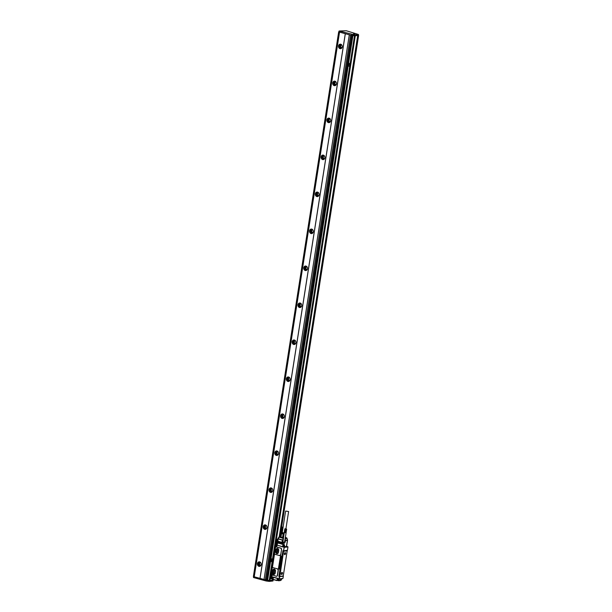 <?xml version="1.0" encoding="UTF-8"?>
<svg xmlns="http://www.w3.org/2000/svg" width="612" height="612" viewBox="0 0 612 612"><rect width="100%" height="100%" fill="white"/><g stroke="black" fill="none" stroke-linecap="round" stroke-linejoin="round"><path stroke-width="0.92" d="M270.902 576.466L270.665 578.332L270.978 575.777L271.368 575.9A1.025 0.849 -95.8 0 0 272.355 575.165M276.7 539.524L277.144 539.815M270.986 575.456L276.494 539.73L270.902 575.41L271.598 575.624A0.757 0.627 84.2 0 0 271.797 575.64L271.98 575.617A0.757 0.627 84.2 0 1 271.889 575.617M271.904 574.171A0.757 0.627 84.2 0 0 271.835 574.14L271.376 573.964M278.888 576.405L279.087 575.953L278.965 576.542L279.485 576.489M279.095 575.907L281.933 556.147A0.949 0.78 -95.8 0 0 281.015 556.859L279.286 568.318A0.949 0.78 -95.8 0 0 279.913 569.451M279.286 568.318L279.217 568.326A0.949 0.78 -95.8 0 0 279.845 569.458M279.217 568.326L281.015 556.859M281.933 556.147L282.905 551.167M282.744 550.968L283.601 551.236L279.799 576.573L283.272 575.869L287.189 550.869L283.601 551.236M287.908 546.868L284.197 547.09L283.509 550.792L282.905 550.746M272.348 567.982L274.589 553.707M278.146 570.216A1.14 0.941 -95.8 0 0 277.389 568.854L273.189 567.707A1.14 0.941 -95.8 0 0 272.088 568.563L271.514 573.918A1.025 0.849 -95.8 0 1 272.202 574.867L276.234 576.252A1.14 0.941 -95.8 0 0 277.335 575.395L281.558 549.492A1.14 0.941 -95.8 0 0 280.801 548.13L276.601 546.983A1.14 0.941 -95.8 0 0 276.234 546.975M272.967 567.676L273.296 567.699A30.501 5.21 8.9 0 0 277.496 568.846L278.315 570.2L277.504 575.372A1.14 0.941 -95.8 0 1 276.693 576.259L276.525 576.274M283.081 576.229L279.454 576.68L278.567 580.49L277.779 580.383M283.302 576.29L278.965 576.542M276.716 539.861L277.152 539.769M270.902 575.41L276.731 539.692M275.867 546.394L276.173 546.409A0.757 0.627 -95.8 0 0 276.685 546.279M276.808 545.254A0.757 0.627 -95.8 0 0 276.41 544.932L276.8 544.994A0.757 0.627 84.2 0 1 276.861 545.04L276.938 544.994M279.225 576.412L279.76 576.558M279.179 575.601L282.966 551.427M281.727 556.124A0.949 0.78 -95.8 0 0 281.076 556.859M283.593 550.792L287.433 550.272L287.954 546.944L284.32 547.312L283.509 550.792L287.433 550.272L283.67 550.777M284.343 546.952L284.588 545.361L284.389 547.044L283.784 547.204L284.32 547.312L283.784 547.204L284.075 545.361L283.302 545.147L283.05 546.723M284.595 545.33L284.014 545.032M283.065 546.776L283.364 544.994L283.012 546.998L276.861 545.04L277.825 538.874L282.614 540.212L282.339 541.941L282.767 541.895L283.356 538.132L282.614 540.212M282.974 546.791L276.991 545.131M281.558 549.492L280.747 554.671L279.577 555.528M281.39 549.507A1.14 0.941 -95.8 0 0 280.633 548.145L276.433 546.998A1.14 0.941 -95.8 0 0 275.331 547.855L274.52 553.034A1.14 0.941 -95.8 0 0 275.278 554.396L279.477 555.543A1.14 0.941 -95.8 0 0 279.76 555.566L279.822 555.558M271.292 578.654L270.665 578.332L271.544 578.615L271.728 576.688L271.59 578.409M277.779 580.321L278.085 578.424L271.728 576.688L278.085 578.424L277.817 580.421M279.692 576.894L279.194 578.883L282.935 578.455M273.021 579.197L271.483 578.677M287.847 546.723L286.584 546.378L287.9 546.784M283.318 576.527L282.897 578.493M275.775 546.531L276.05 546.141M276.012 546.363L276.555 546.409A0.757 0.627 84.2 0 1 276.463 546.409M279.217 578.891L282.843 578.524M278.942 575.923L282.966 551.175M284.404 546.73L286.462 546.386M275.477 571.226A1.706 1.408 -95.8 0 0 272.692 570.461L272.409 572.312A1.706 1.408 -95.8 0 0 275.186 573.069L275.477 571.226M279.76 555.566A1.14 0.941 -95.8 0 0 280.579 554.686M278.72 550.517A1.706 1.408 -95.8 0 0 275.935 549.76L275.645 551.603A1.706 1.408 -95.8 0 0 278.429 552.361L278.72 550.517M277.932 578.539L271.797 576.94M278.016 578.562L271.812 576.948M279.08 578.929L279.087 580.49L278.567 580.49L279.126 578.868M276.869 544.978L276.456 544.902M285.414 552.705A1.063 0.574 105.3 0 0 284.848 552.758A1.063 0.574 105.3 0 0 284.419 554.334A1.063 0.574 105.3 0 0 284.557 554.579A1.063 0.574 105.3 0 0 285.437 554.082A1.063 0.574 105.3 0 0 285.414 552.705M282.316 572.526A1.063 0.574 105.3 0 0 281.75 572.58A1.063 0.574 105.3 0 0 281.313 574.155A1.063 0.574 105.3 0 0 281.459 574.4A1.063 0.574 105.3 0 0 282.331 573.903A1.063 0.574 105.3 0 0 282.316 572.526M286.439 546.524L287.403 540.358A0.757 0.627 -95.8 0 0 287.411 540.121L287.411 540.121A0.757 0.62 67.3 0 1 287.426 540.358L287.426 540.22M284.557 542.14L285.215 542.286L284.549 542.209M282.339 541.941L284.534 542.316L286.148 532.616M282.033 544.03L278.085 543.127M282.101 544.229L278.269 542.989M282.124 543.479L278.177 542.576M282.186 543.67L278.361 542.431M282.209 542.921L278.261 542.018M282.277 543.119L278.445 541.88M282.293 542.37L278.345 541.467M282.362 542.561L278.529 541.322M273.947 569.137A1.706 1.408 -95.8 0 0 272.761 570.461L272.692 570.461M272.761 570.461L272.47 572.304A1.706 1.408 -95.8 0 0 274 574.393M277.19 548.436A1.706 1.408 -95.8 0 0 276.004 549.752L275.935 549.76M276.004 549.752L275.714 551.596A1.706 1.408 -95.8 0 0 277.244 553.684M285.184 552.674L285.246 552.69A0.987 0.535 105.3 0 0 284.634 553.118A0.987 0.535 105.3 0 0 284.427 554.151A0.987 0.535 105.3 0 0 284.725 554.594A0.987 0.535 105.3 0 0 285.345 554.166A0.987 0.535 105.3 0 0 285.544 553.133A0.987 0.535 105.3 0 0 285.246 552.69A0.987 0.535 105.3 0 0 285.184 552.674A0.987 0.535 105.3 0 0 284.825 552.781M282.147 572.511A0.987 0.535 105.3 0 0 281.528 572.931A0.987 0.535 105.3 0 0 281.321 573.972A0.987 0.535 105.3 0 0 281.627 574.416A0.987 0.535 105.3 0 0 282.239 573.987A0.987 0.535 105.3 0 0 282.446 572.954A0.987 0.535 105.3 0 0 282.147 572.511L282.086 572.495A0.987 0.535 105.3 0 0 282.086 572.495A0.987 0.535 105.3 0 0 281.719 572.602M282.859 541.941L284.465 542.354M283.524 537.718L283.157 537.956A0.757 0.405 105.3 0 0 282.966 538.308L279.034 537.084A0.757 0.627 84.2 0 1 279.699 536.739A0.757 0.405 105.3 0 0 279.21 537.29L278.208 538.797L282.407 539.945A0.757 0.405 105.3 0 0 282.346 540.174L282.078 541.903M275.492 570.713L275.04 573.551M273.916 574.102L274.972 573.696M273.549 574.14L272.508 572.886L272.967 569.948L274.367 569.336M275.446 570.461L274.306 569.344M277.16 553.393L278.246 552.881L278.72 549.89M276.792 553.432L275.775 552.208L276.242 549.224L277.611 548.627M278.697 549.767L277.542 548.635M271.805 577.713L271.843 578.822M277.351 578.417L277.029 580.451L273.082 579.373L273.25 578.264L272.111 577.95L272.256 577.024M278.567 580.643L273.136 579.549L273.136 578.47L272.187 578.126L273.25 578.264L273.136 579.549L277.068 580.612M271.583 575.035L271.238 574.729L271.69 574.507L271.567 575.318L271.338 574.76M276.157 545.82L275.813 545.522L276.264 545.292L276.142 546.111L275.913 545.544M278.506 580.773L280.212 580.612L280.426 579.595M281.742 579.197L280.526 579.35L281.742 579.227L281.834 578.623M286.86 538.223L287.411 540.121L285.223 540.342A0.566 0.467 -95.8 0 1 285.223 540.518L285.483 540.557A0.757 0.627 -95.8 0 0 285.49 540.312L285.115 538.614M283.578 538.002L283.157 537.956M274.581 569.52L273.969 569.848L273.51 572.786L274.436 573.903M277.817 548.811L277.251 549.125L276.785 552.108L277.68 553.194M281.023 580.191L280.403 580.314L281.061 580.314M284.825 553.73L284.955 554.12L285.085 553.539M284.84 528.875L282.882 542.11M280.862 537.061L283.073 537.665M275.461 570.904A0.949 0.78 -95.8 0 0 274.237 571.447A0.949 0.78 -95.8 0 0 275.193 572.587M278.674 550.173A0.949 0.78 -95.8 0 0 277.481 550.739A0.949 0.78 -95.8 0 0 278.406 551.886M273.013 579.227L271.82 578.952M285.169 538.231A0.757 0.627 -95.8 0 1 285.291 538.591L286.906 538.43A0.757 0.627 -95.8 0 0 286.401 537.764A0.757 0.405 -74.7 0 1 286.485 537.772L285.253 537.703M284.917 528.822L285.391 529.043L284.825 532.647L284.274 532.356L285.988 532.738M283.203 537.696L282.576 537.604L283.134 534.008L281.528 533.572L280.962 537.16L282.576 537.604M280.962 537.16L281.528 533.572M285.376 537.466L285.934 533.878M283.127 537.696L284.106 533.993M285.077 532.7L285.735 529.112L284.825 532.647M285.735 529.112L285.169 532.715M285.819 529.12L285.253 532.731M285.911 529.135L285.345 532.738M285.995 529.143L285.429 532.746M286.645 529.242L286.072 532.669L285.513 532.754M283.693 534.1L283.134 534.008M281.872 532.822L284.167 533.572L281.826 532.784M285.666 529.212L285.131 532.631M285.766 529.227L285.23 532.647M285.865 529.235L285.33 532.662M285.957 529.25L285.422 532.669M286.056 529.258L285.521 532.677M286.607 529.25L286.156 529.158L285.605 532.685M286.232 529.273L285.697 532.692M286.309 529.273L285.773 532.692M286.385 529.273L285.85 532.692M286.454 529.273L285.919 532.692M286.515 529.265L285.98 532.685M286.569 529.258L286.034 532.685M284.81 528.936L284.274 532.356M284.358 532.463L284.855 528.975L284.297 532.379M284.894 528.998L284.358 532.417M284.94 529.02L284.404 532.44M284.993 529.043L284.458 532.463M285.062 529.066L284.526 532.486M285.131 529.089L284.595 532.509M285.207 529.112L284.672 532.532M285.291 529.135L284.756 532.555M284.909 532.669L285.475 529.059L284.848 532.578M284.993 532.685L285.559 529.082L284.94 532.593M285.643 529.097L285.031 532.616M286.515 528.998L285.024 528.745L286.515 528.998M282.277 532.364L281.834 532.738L284.19 533.427M285.337 528.799L286.202 528.944L285.337 528.799M282.063 532.448L284.243 533.098M285.613 511.058L288.612 511.525L285.613 511.058L282.254 532.501L284.251 533.06M281.428 533.052L281.78 530.795L282.484 531.032M283.065 527.322L282.239 527.261L281.704 530.681L282.239 527.261L281.711 530.703L282.514 531.04M282.262 530.986L282.828 527.383L282.293 527.322L281.795 530.811M282.331 527.337L281.795 530.765M282.377 527.36L281.841 530.78M282.43 527.383L281.895 530.803M282.499 527.406L281.964 530.826M282.568 527.429L282.033 530.849M282.645 527.452L282.109 530.872M282.729 527.475L282.193 530.895M282.346 531.009L282.912 527.406L282.285 530.918M282.43 531.025L282.996 527.422L282.377 530.933M283.081 527.437L282.469 530.956M282.476 527.077L283.104 527.07M270.932 560.737L272.095 560.546L271.055 559.62L270.909 560.737L272.072 560.554L271.108 559.636M270.55 561.403L272.118 561.824L272.378 559.008L270.955 558.817L270.55 561.403M271.98 561.969L272.524 559.238L271.093 558.672M266.534 580.13L351.823 35.458L349.299 34.8L264.009 579.472L269.196 580.497L272.118 561.824M351.823 35.458L354.486 35.825L272.501 559.238M354.486 35.825L269.196 580.497M349.559 66.479L348.144 65.912L348.687 63.174M349.689 66.333L350.118 63.74L348.756 63.181M259.993 578.378L345.29 33.706L338.673 31.893L253.376 576.565L264.009 579.457M253.376 576.565L338.696 31.916M352.673 34.402L353.193 34.471L353.048 35.389L352.527 35.328L352.673 34.402L339.079 30.998L346.308 30.753L358.51 34.502L358.326 35.435L355.235 35.748L269.984 580.474L355.281 35.802L354.746 35.856M269.456 580.528L269.984 580.474M355.235 35.748L354.44 35.771L354.585 34.846L353.193 34.471M353.048 35.389L354.44 35.771M352.527 35.328L351.517 35.374L351.663 34.448M339.155 31.036L339.01 31.962L351.517 35.374M339.01 31.962L339.102 31.021M345.29 33.706L349.299 34.8M260.039 578.371L345.329 33.698M339.522 32.138L254.232 576.81L339.545 32.138M340.02 48.654A2.28 1.882 84.2 0 1 338.482 46.275A2.28 1.882 84.2 0 1 340.134 44.171A2.28 1.882 84.2 0 1 340.708 44.217A2.28 1.882 84.2 0 1 342.246 46.596A2.28 1.882 84.2 0 1 340.593 48.7A2.28 1.882 84.2 0 1 340.02 48.654M334.228 85.634A2.28 1.882 84.2 0 1 332.691 83.255A2.28 1.882 84.2 0 1 334.343 81.144A2.28 1.882 84.2 0 1 334.925 81.197A2.28 1.882 84.2 0 1 336.455 83.576A2.28 1.882 84.2 0 1 334.802 85.68A2.28 1.882 84.2 0 1 334.228 85.634M328.437 122.607A2.28 1.882 84.2 0 1 326.9 120.227A2.28 1.882 84.2 0 1 328.552 118.124A2.28 1.882 84.2 0 1 329.134 118.17A2.28 1.882 84.2 0 1 330.664 120.549A2.28 1.882 84.2 0 1 329.011 122.66A2.28 1.882 84.2 0 1 328.437 122.607M322.646 159.587A2.28 1.882 84.2 0 1 321.109 157.208A2.28 1.882 84.2 0 1 322.761 155.096A2.28 1.882 84.2 0 1 323.343 155.15A2.28 1.882 84.2 0 1 324.88 157.529A2.28 1.882 84.2 0 1 323.22 159.633A2.28 1.882 84.2 0 1 322.646 159.587M316.855 196.559A2.28 1.882 84.2 0 1 315.318 194.18A2.28 1.882 84.2 0 1 316.97 192.076A2.28 1.882 84.2 0 1 317.552 192.122A2.28 1.882 84.2 0 1 319.089 194.501A2.28 1.882 84.2 0 1 317.429 196.613A2.28 1.882 84.2 0 1 316.855 196.559M311.064 233.539A2.28 1.882 84.2 0 1 309.527 231.16A2.28 1.882 84.2 0 1 311.179 229.056A2.28 1.882 84.2 0 1 311.76 229.102A2.28 1.882 84.2 0 1 313.298 231.481A2.28 1.882 84.2 0 1 311.638 233.585A2.28 1.882 84.2 0 1 311.064 233.539M305.273 270.519A2.28 1.882 84.2 0 1 303.736 268.14A2.28 1.882 84.2 0 1 305.396 266.029A2.28 1.882 84.2 0 1 305.969 266.082A2.28 1.882 84.2 0 1 307.507 268.461A2.28 1.882 84.2 0 1 305.847 270.565A2.28 1.882 84.2 0 1 305.273 270.519M299.482 307.492A2.28 1.882 84.2 0 1 297.945 305.113A2.28 1.882 84.2 0 1 299.605 303.009A2.28 1.882 84.2 0 1 300.178 303.055A2.28 1.882 84.2 0 1 301.716 305.434A2.28 1.882 84.2 0 1 300.064 307.545A2.28 1.882 84.2 0 1 299.482 307.492M293.691 344.472A2.28 1.882 84.2 0 1 292.154 342.093A2.28 1.882 84.2 0 1 293.814 339.981A2.28 1.882 84.2 0 1 294.387 340.035A2.28 1.882 84.2 0 1 295.925 342.414A2.28 1.882 84.2 0 1 294.273 344.518A2.28 1.882 84.2 0 1 293.691 344.472M287.9 381.452A2.28 1.882 84.2 0 1 286.362 379.073A2.28 1.882 84.2 0 1 288.022 376.961A2.28 1.882 84.2 0 1 288.596 377.007A2.28 1.882 84.2 0 1 290.134 379.386A2.28 1.882 84.2 0 1 288.482 381.498A2.28 1.882 84.2 0 1 287.9 381.452M282.109 418.424A2.28 1.882 84.2 0 1 280.579 416.045A2.28 1.882 84.2 0 1 282.231 413.942A2.28 1.882 84.2 0 1 282.805 413.987A2.28 1.882 84.2 0 1 284.343 416.367A2.28 1.882 84.2 0 1 282.69 418.478A2.28 1.882 84.2 0 1 282.109 418.424M276.318 455.404A2.28 1.882 84.2 0 1 274.788 453.025A2.28 1.882 84.2 0 1 276.44 450.914A2.28 1.882 84.2 0 1 277.014 450.968A2.28 1.882 84.2 0 1 278.552 453.347A2.28 1.882 84.2 0 1 276.899 455.45A2.28 1.882 84.2 0 1 276.318 455.404M270.535 492.377A2.28 1.882 84.2 0 1 268.997 489.998A2.28 1.882 84.2 0 1 270.649 487.894A2.28 1.882 84.2 0 1 271.223 487.94A2.28 1.882 84.2 0 1 272.761 490.319A2.28 1.882 84.2 0 1 271.108 492.431A2.28 1.882 84.2 0 1 270.535 492.377M264.744 529.357A2.28 1.882 84.2 0 1 263.206 526.978A2.28 1.882 84.2 0 1 264.858 524.874A2.28 1.882 84.2 0 1 265.432 524.92A2.28 1.882 84.2 0 1 266.97 527.299A2.28 1.882 84.2 0 1 265.317 529.403A2.28 1.882 84.2 0 1 264.744 529.357M258.952 566.337A2.28 1.882 84.2 0 1 257.415 563.958A2.28 1.882 84.2 0 1 259.067 561.847A2.28 1.882 84.2 0 1 259.649 561.9A2.28 1.882 84.2 0 1 261.179 564.272A2.28 1.882 84.2 0 1 259.526 566.383A2.28 1.882 84.2 0 1 258.952 566.337M253.712 576.672L253.575 577.56L253.659 576.657M253.575 577.56L266.082 580.972L269.265 581.4L272.898 580.995M273.304 580.107L270.03 580.413M265.287 579.832L350.577 35.159M358.471 34.509L354.585 34.846M340.394 44.163A2.28 1.882 -95.8 0 0 338.994 46.382A2.28 1.882 -95.8 0 0 340.532 48.6A2.28 1.882 -95.8 0 0 340.846 48.654M334.603 81.144A2.28 1.882 -95.8 0 0 333.203 83.354A2.28 1.882 -95.8 0 0 334.741 85.581A2.28 1.882 -95.8 0 0 335.055 85.634M328.812 118.116A2.28 1.882 -95.8 0 0 327.412 120.335A2.28 1.882 -95.8 0 0 328.95 122.553A2.28 1.882 -95.8 0 0 329.264 122.607M323.021 155.096A2.28 1.882 -95.8 0 0 321.621 157.315A2.28 1.882 -95.8 0 0 323.159 159.533A2.28 1.882 -95.8 0 0 323.473 159.587M317.23 192.069A2.28 1.882 -95.8 0 0 315.83 194.287A2.28 1.882 -95.8 0 0 317.368 196.513A2.28 1.882 -95.8 0 0 317.682 196.567M311.439 229.049A2.28 1.882 -95.8 0 0 310.039 231.267A2.28 1.882 -95.8 0 0 311.577 233.486A2.28 1.882 -95.8 0 0 311.898 233.539M305.648 266.029A2.28 1.882 -95.8 0 0 304.248 268.24A2.28 1.882 -95.8 0 0 305.786 270.466A2.28 1.882 -95.8 0 0 306.107 270.519M299.857 303.001A2.28 1.882 -95.8 0 0 298.457 305.22A2.28 1.882 -95.8 0 0 299.995 307.446A2.28 1.882 -95.8 0 0 300.316 307.499M294.066 339.981A2.28 1.882 -95.8 0 0 292.666 342.2A2.28 1.882 -95.8 0 0 294.204 344.418A2.28 1.882 -95.8 0 0 294.525 344.472M288.283 376.954A2.28 1.882 -95.8 0 0 286.875 379.172A2.28 1.882 -95.8 0 0 288.413 381.398A2.28 1.882 -95.8 0 0 288.734 381.452M282.492 413.934A2.28 1.882 -95.8 0 0 281.092 416.152A2.28 1.882 -95.8 0 0 282.622 418.371A2.28 1.882 -95.8 0 0 282.943 418.424M276.7 450.914A2.28 1.882 -95.8 0 0 275.301 453.125A2.28 1.882 -95.8 0 0 276.831 455.351A2.28 1.882 -95.8 0 0 277.152 455.404M270.909 487.886A2.28 1.882 -95.8 0 0 269.51 490.105A2.28 1.882 -95.8 0 0 271.047 492.331A2.28 1.882 -95.8 0 0 271.361 492.385M265.118 524.866A2.28 1.882 -95.8 0 0 263.718 527.085A2.28 1.882 -95.8 0 0 265.256 529.303A2.28 1.882 -95.8 0 0 265.57 529.357M259.327 561.847A2.28 1.882 -95.8 0 0 257.927 564.057A2.28 1.882 -95.8 0 0 259.465 566.284A2.28 1.882 -95.8 0 0 259.779 566.337M270.03 580.383L272.501 580.161L272.654 579.197M353.529 33.759L354.654 34.058L353.529 33.759M279.569 536.716L357.798 35.488L279.294 536.778M358.058 35.519L358.594 35.465L280.105 536.663M340.961 44.309A2.088 1.721 -95.8 0 0 340.555 48.417A2.088 1.721 -95.8 0 0 341.374 48.402M335.169 81.281A2.088 1.721 -95.8 0 0 334.764 85.397A2.088 1.721 -95.8 0 0 335.583 85.382M329.378 118.261A2.088 1.721 -95.8 0 0 328.981 122.369A2.088 1.721 -95.8 0 0 329.792 122.354M323.587 155.234A2.088 1.721 -95.8 0 0 323.19 159.35A2.088 1.721 -95.8 0 0 324 159.334M317.796 192.214A2.088 1.721 -95.8 0 0 317.399 196.33A2.088 1.721 -95.8 0 0 318.209 196.314M312.005 229.194A2.088 1.721 -95.8 0 0 311.607 233.302A2.088 1.721 -95.8 0 0 312.418 233.287M306.214 266.166A2.088 1.721 -95.8 0 0 305.816 270.282A2.088 1.721 -95.8 0 0 306.627 270.267M300.423 303.147A2.088 1.721 -95.8 0 0 300.025 307.255A2.088 1.721 -95.8 0 0 300.836 307.247M294.632 340.119A2.088 1.721 -95.8 0 0 294.234 344.235A2.088 1.721 -95.8 0 0 295.053 344.219M288.841 377.099A2.088 1.721 -95.8 0 0 288.443 381.215A2.088 1.721 -95.8 0 0 289.262 381.2M283.058 414.079A2.088 1.721 -95.8 0 0 282.652 418.187A2.088 1.721 -95.8 0 0 283.471 418.172M277.267 451.052A2.088 1.721 -95.8 0 0 276.861 455.167A2.088 1.721 -95.8 0 0 277.68 455.152M271.476 488.032A2.088 1.721 -95.8 0 0 271.07 492.14A2.088 1.721 -95.8 0 0 271.889 492.132M265.685 525.012A2.088 1.721 -95.8 0 0 265.279 529.12A2.088 1.721 -95.8 0 0 266.098 529.105M259.893 561.984A2.088 1.721 -95.8 0 0 259.488 566.1A2.088 1.721 -95.8 0 0 260.307 566.085M272.424 580.145L272.577 579.189M279.21 536.816L357.714 35.496M341.052 44.347A2.088 1.721 -95.8 0 0 341.45 48.34M335.261 81.327A2.088 1.721 -95.8 0 0 335.667 85.32M329.47 118.307A2.088 1.721 -95.8 0 0 329.876 122.293M323.679 155.28A2.088 1.721 -95.8 0 0 324.085 159.273M317.888 192.26A2.088 1.721 -95.8 0 0 318.294 196.253M312.097 229.232A2.088 1.721 -95.8 0 0 312.502 233.226M306.306 266.212A2.088 1.721 -95.8 0 0 306.711 270.206M300.515 303.192A2.088 1.721 -95.8 0 0 300.92 307.178M294.724 340.165A2.088 1.721 -95.8 0 0 295.129 344.158M288.933 377.145A2.088 1.721 -95.8 0 0 289.338 381.138M283.149 414.117A2.088 1.721 -95.8 0 0 283.547 418.111M277.358 451.098A2.088 1.721 -95.8 0 0 277.756 455.091M271.567 488.078A2.088 1.721 -95.8 0 0 271.965 492.071M265.776 525.05A2.088 1.721 -95.8 0 0 266.174 529.043M259.985 562.03A2.088 1.721 -95.8 0 0 260.391 566.024M342.024 47.591A1.331 1.094 84.2 0 1 340.632 46.206A1.331 1.094 84.2 0 1 341.764 44.974M336.233 84.563A1.331 1.094 84.2 0 1 334.841 83.178A1.331 1.094 84.2 0 1 335.973 81.947M330.442 121.543A1.331 1.094 84.2 0 1 329.049 120.159A1.331 1.094 84.2 0 1 330.182 118.927M324.651 158.523A1.331 1.094 84.2 0 1 323.258 157.139A1.331 1.094 84.2 0 1 324.391 155.907M318.86 195.496A1.331 1.094 84.2 0 1 317.467 194.111A1.331 1.094 84.2 0 1 318.6 192.879M313.069 232.476A1.331 1.094 84.2 0 1 311.676 231.091A1.331 1.094 84.2 0 1 312.808 229.86M307.285 269.448A1.331 1.094 84.2 0 1 305.885 268.064A1.331 1.094 84.2 0 1 307.017 266.832M301.494 306.428A1.331 1.094 84.2 0 1 300.102 305.044A1.331 1.094 84.2 0 1 301.226 303.812M295.703 343.409A1.331 1.094 84.2 0 1 294.311 342.024A1.331 1.094 84.2 0 1 295.435 340.792M289.912 380.381A1.331 1.094 84.2 0 1 288.52 378.996A1.331 1.094 84.2 0 1 289.644 377.765M284.121 417.361A1.331 1.094 84.2 0 1 282.729 415.976A1.331 1.094 84.2 0 1 283.853 414.745M278.33 454.341A1.331 1.094 84.2 0 1 276.938 452.949A1.331 1.094 84.2 0 1 278.062 451.725M272.539 491.314A1.331 1.094 84.2 0 1 271.147 489.929A1.331 1.094 84.2 0 1 272.271 488.697M266.748 528.294A1.331 1.094 84.2 0 1 265.356 526.909A1.331 1.094 84.2 0 1 266.488 525.677M260.957 565.266A1.331 1.094 84.2 0 1 259.565 563.882A1.331 1.094 84.2 0 1 260.697 562.65M348.526 65.239L349.704 64.918L348.503 65.239L348.641 64.13L349.704 64.918M350.095 63.747L348.733 63.181M348.641 64.13L349.682 64.918M270.909 576.428L271.009 575.8M271.766 575.64L271.292 575.609M276.846 539.562L277.733 539.447L276.785 539.547L277.466 539.792M277.672 539.868L276.578 540.021L277.565 539.784M275.943 546.684A1.025 0.849 -95.8 0 0 276.876 545.323L276.838 545.384A0.834 0.689 -95.8 0 1 276.081 546.493L276.272 546.47A0.834 0.689 -95.8 0 0 276.379 546.493M274.543 553.562L272.271 568.089M277.412 539.914L276.578 540.021L275.851 544.642L276.907 540.128L276.31 544.925L275.851 544.642L276.609 540.036M271.835 574.14L271.338 573.689M272.279 575.089L271.713 575.724A0.834 0.689 -95.8 0 1 271.506 575.701L271.368 575.9M271.713 575.724A0.834 0.689 -95.8 0 0 272.302 575.119M275.584 546.585L275.431 547.526M274.513 553.393L272.195 568.234M279.057 580.597L278.1 580.513M271.422 578.883L270.848 578.539M276.639 544.757L277.167 540.159L277.634 540.113M271.697 575.448A0.558 0.459 -95.8 0 0 271.583 574.331M276.272 546.233A0.558 0.459 -95.8 0 0 276.196 545.116A0.558 0.459 -95.8 0 0 276.157 545.124M279.064 576.06L279.684 576.229M284.389 547.044L284.526 545.17M276.287 546.508L276.831 545.346M278.743 580.65L278.016 580.49M271.751 578.73L271.835 576.917M271.17 575.043A0.558 0.459 -95.8 0 0 272.049 574.737A0.558 0.459 -95.8 0 0 271.17 575.035L271.728 575.441L272.126 574.737L271.552 574.331L271.154 575.043M275.744 545.835A0.558 0.459 -95.8 0 0 276.624 545.529A0.558 0.459 -95.8 0 0 275.744 545.82A0.482 0.398 -95.8 0 0 276.525 545.552A0.482 0.398 -95.8 0 0 275.76 545.82L276.303 546.233L276.7 545.522L276.127 545.124L275.729 545.827M285.215 542.286L285.483 540.557L287.403 540.358M283.945 545.024L284.358 542.37M282.622 546.677L283.31 542.24M283.586 545.001L284.121 545.04M277.182 545.2L278.146 539.034A0.757 0.405 105.3 0 1 278.208 538.797M277.932 538.82L277.825 538.874A0.757 0.757 0 0 1 277.947 538.568L278.95 537.061A0.757 0.757 0 0 1 279.5 536.724L280.793 536.594M279.095 580.459L279.409 578.837M271.185 575.028A0.482 0.398 -95.8 0 0 271.95 574.767A0.482 0.398 -95.8 0 0 271.185 575.028M284.955 542.247L285.223 540.518M285.062 538.912L285.223 540.342M283.211 538.399L282.652 540.029M273.564 572.962L272.562 573.069M273.51 572.786L272.508 572.886M273.969 569.848L272.967 569.948M274.077 569.703L273.067 569.81M276.831 552.284L275.828 552.391M276.785 552.108L275.775 552.208M277.251 549.125L276.242 549.224M277.351 548.987L276.349 549.086M285.223 537.879L286.401 537.764L285.368 537.481M286.569 546.478L287.541 540.312A0.757 0.757 0 0 0 287.518 539.975L287.013 538.285A0.757 0.757 0 0 0 286.485 537.772A0.757 0.405 -74.7 0 1 286.638 537.894M280.786 536.632L279.699 536.739L280.724 537.022M281.283 537.252A2.356 0.405 8.9 0 0 282.247 537.512M281.046 537.305A2.471 0.421 8.9 0 0 282.407 537.68M352.94 35.404L348.58 63.235M348.151 66.004L270.994 558.733M270.558 561.502L267.651 580.077M352.68 35.374L267.39 580.046M253.46 576.603L338.75 31.931M266.22 580.084L266.082 580.972M266.48 580.13L266.342 581.002M267.222 580.061L267.084 580.926M267.75 580.107L267.612 580.987M269.142 580.482L268.997 581.369M269.395 580.528L269.265 581.4M273.029 580.168L272.891 581.033M351.563 35.427L266.274 580.099M351.923 34.479L351.778 35.404M354.845 34.876L354.7 35.802M273.38 579.61L273.296 580.138M272.761 580.191L272.914 579.227M271.338 578.669L270.588 578.286L271.147 575.617M274.505 553.24L272.141 568.364M278.032 578.585L277.764 580.26M279.187 576.405L279.799 576.573M272.164 578.126L271.858 576.902M281.864 578.623L281.604 579.38L280.548 579.487M280.38 580.451L280.533 579.503M281.245 579.411L281.107 580.275M285.919 528.768L288.612 511.525M253.628 576.649L253.49 577.521M339.079 30.998L338.933 31.923M273.059 580.161L272.921 581.018M358.51 34.502L358.364 35.419M358.624 35.458L280.135 536.663M273.411 579.618L273.327 580.13"/></g></svg>

